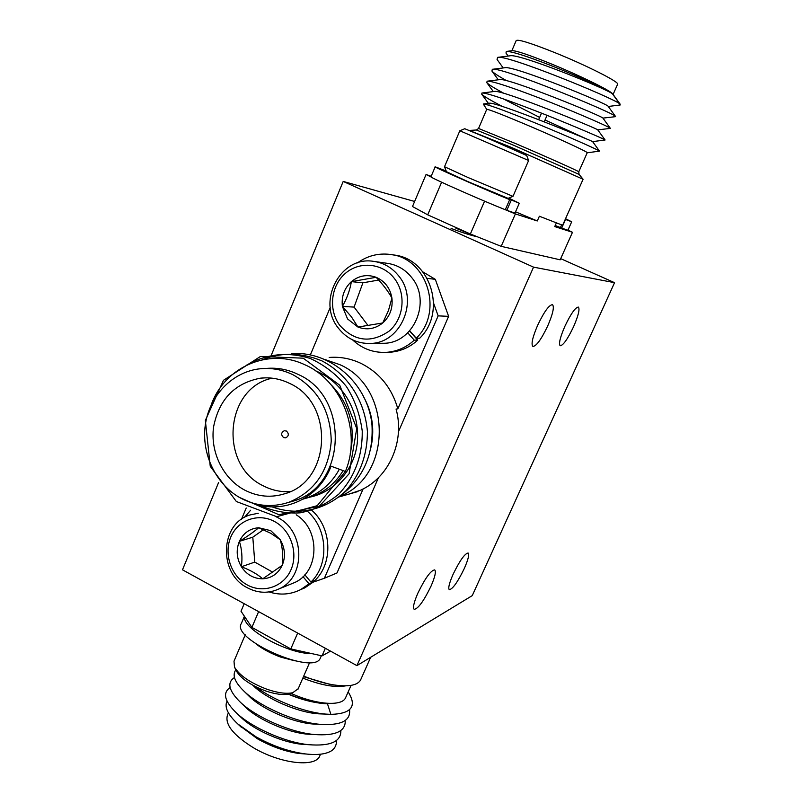 <?xml version="1.0" encoding="UTF-8"?>
<svg xmlns="http://www.w3.org/2000/svg" width="803" height="803" viewBox="0 0 803 803"><rect width="100%" height="100%" fill="white"/><g stroke="black" fill="none" stroke-linecap="round" stroke-linejoin="round"><path stroke-width="1.2" d="M417.861 593.176C425.168 578.16 430.789 570.391 434.724 569.879C436.24 571.535 434.995 576.966 431.01 586.17C423.793 601.035 418.182 608.764 414.177 609.357C412.672 607.761 413.896 602.37 417.861 593.176M453.043 574.416C459.707 560.705 464.726 553.568 468.129 553.016C469.434 554.522 468.179 559.651 464.355 568.383C457.76 581.974 452.751 589.071 449.299 589.693C447.994 588.248 449.238 583.159 453.043 574.416M537.578 325.446C544.063 311.825 549.041 304.899 552.504 304.658C554.451 306.866 552.876 313.903 547.787 325.777C541.373 339.267 536.404 346.163 532.901 346.444C530.954 344.346 532.519 337.35 537.578 325.446M564.87 326.329C570.853 313.792 575.35 307.378 578.351 307.077C579.977 309.045 578.401 315.559 573.623 326.61C567.691 339.037 563.214 345.42 560.183 345.762C558.547 343.885 560.113 337.401 564.87 326.329M455.883 228.223L476.761 236.654M533.543 267.138L614.556 282.676L472.264 595.615L356.923 665.627L533.543 267.138L343.202 181.428L414.629 201.463M560.705 258.656L614.556 282.676M218.637 482.422L182.482 569.809L356.923 665.627M271.625 354.384L343.202 181.428M555.224 225.472L560.424 227.59L561.568 225.031M565.533 218.727L571.696 221.779L565.262 219.339M567.922 230.26L561.678 228.092L565.513 219.46M561.678 228.092L560.454 227.53M500.67 195.591L509.684 199.636C486.488 190.271 431.803 166.171 435.196 166.833L446.167 170.999M435.176 166.863L430.97 176.76C427.477 176.369 482.021 200.579 505.288 209.713L509.684 199.636M508.761 198.08L519.29 203.249L502.206 196.213M514.984 213.096L506.813 210.316L511.21 200.258M506.813 210.316L505.318 209.633M508.058 198.361L467.687 181.518L446.448 171.701L444.521 166.773M459.838 130.769L444.511 166.733L468.129 177.563L512.997 196.364M459.848 130.748L464.776 128.731L486.518 137.714L526.708 155.521L528.625 160.51L459.828 130.759M451.075 228.413C462.247 232.629 470.97 235.399 477.233 236.744M508.028 198.371L512.966 196.384L528.625 160.51M583.078 179.26L511.712 147.551L470.016 130.748M587.204 152.791L587.234 152.721C588.067 151.998 554.873 136.731 524.128 123.782C500.359 113.805 487.893 108.997 486.728 109.359L483.276 104.009L489.238 103.256L489.067 104.29M587.204 152.801L599.52 151.125C598.988 150.081 559.842 132.736 524.138 118.453C500.269 108.917 486.648 104.099 483.276 104.009M612.97 94.292L612.629 93.821C609.909 90.267 578.853 75.091 550.286 63.497C528.926 54.875 516.239 50.619 512.234 50.699L506.462 51.422M508.158 56.059L505.98 53.058L506.312 51.442C511.31 51.262 525.473 55.688 548.81 64.712C577.397 75.823 608.142 90.127 612.358 93.69C604.247 87.808 518.296 53.098 510.066 55.808L497.559 57.394L497.067 59.492L503.21 67.944M431.181 176.269L426.062 174.502L412.491 206.512L427.708 214.823L470.367 233.994L484.58 201.172M511.832 50.75L516.188 40.592C517.875 39.026 530.803 43.061 554.983 52.687C586.21 65.264 619.163 81.916 617.658 84.154L617.567 84.345M608.252 106.448L608.132 106.277C607.831 103.948 512.886 65.033 504.806 67.743L492.309 69.319L491.938 71.076C493.584 72.932 498.432 76.124 506.502 80.651M615.479 116.666L602.943 118.111C603.294 116.596 506.743 77.028 499.586 79.627L487.1 81.203L486.829 82.659C488.565 84.556 494.257 88.119 503.913 93.339M602.943 118.111L610.38 128.38L597.773 129.885C598.777 129.203 500.61 88.972 494.397 91.462L481.92 93.038L481.74 94.212C483.617 96.199 490.472 100.265 502.307 106.428M503.31 98.879L539.636 117.409M545.036 119.978L588.117 139.652M599.52 151.125L592.614 141.619C594.28 141.78 494.487 100.897 489.238 103.256M612.358 93.69L619.615 103.707C610.39 96.731 505.98 54.172 497.559 57.394M615.57 116.656L615.469 116.375C615.028 113.474 500.379 66.127 492.309 69.319M610.29 128.209C609.447 127.075 582.095 114.99 551.832 102.874C519.471 90.097 491.918 80.461 487.1 81.203M592.644 141.629L605.111 139.993C604.619 139.27 577.086 127.366 546.512 115.12C513.85 102.232 486.227 92.345 481.92 93.038M619.615 103.707L620.237 104.972L608.283 106.478M470.367 233.994L501.182 246.34L560.183 259.821L572.479 232.288L554.732 226.576L556.278 223.104M515.546 211.811L537.287 220.966L515.385 213.919L505.248 209.703M431.161 177.001L426.062 174.502M567.972 230.14L572.479 232.288M427.708 214.823L441.61 182.231M583.098 179.23L562.622 225.272L539.375 216.238L537.287 220.966M515.385 213.919L501.182 246.34M274.777 521.649C258.686 512.635 238.22 519.792 230.973 536.635C223.505 553.357 230.832 575.741 246.752 584.664C262.561 593.829 283.288 587.164 290.806 570.16C298.565 553.287 290.977 530.412 274.777 521.649M275.931 516.65L277.898 517.664C305.1 531.094 305.943 577.106 279.314 588.78C268.523 593.778 257.693 593.357 246.832 587.505C218.225 572.86 220.152 523.737 249.843 514.984L258.285 513.247M270.762 530.663L258.676 527.752C249.823 528.474 243.399 533.011 239.384 541.352C235.921 549.975 236.594 558.446 241.402 566.757C246.712 574.737 253.818 578.752 262.722 578.812C271.595 578.21 278.099 573.713 282.214 565.342C285.758 556.64 285.085 548.088 280.197 539.686L270.762 530.663M270.772 533.282L258.676 527.752C254.079 531.716 247.645 536.253 239.384 541.352C241.874 549.152 242.546 557.623 241.402 566.757C250.265 570.11 257.372 574.125 262.722 578.812L282.214 565.342C283.278 556.268 282.606 547.716 280.197 539.686L270.772 533.282M290.204 584.353L294.801 582.476C319.584 571.545 320.538 529.599 296.217 514.813M263.434 529.709L252.794 537.187L254.772 562.09L272.829 572.248M252.794 537.187L239.384 541.352M254.772 562.09L241.402 566.757M303.022 576.674L309.045 583.841L300.673 589.603C290.576 594.621 280.046 595.404 269.095 591.941M312.497 581.412L313.12 582.145L309.045 583.841M244.353 517.463L250.636 510.226M307.629 511.451C327.815 529.036 329.441 564.469 310.932 582.065L304.829 574.807M311.765 510.276C331.79 527.752 333.365 562.903 314.987 580.368L310.932 582.065M313.12 582.145L304.789 587.866L300.673 589.603M239.384 725.45L257.422 738.78C271.555 746.72 285.517 751.638 299.298 753.515L305.843 753.987M336.447 740.446C336.658 744.682 335.152 748.045 331.92 750.524C326.399 754.168 317.586 755.312 305.491 753.937C288.99 751.708 272.458 745.977 255.916 736.763L237.839 723.985C227.801 714.64 224.198 707.031 227.028 701.17M320.026 755.352L319.624 756.255C314.987 767.698 280.076 763.613 253.517 747.794C233.141 735.146 224.489 724.135 227.56 714.78L228.393 712.833M288.548 694.023C301.235 699.423 312.999 702.605 323.84 703.579L327.473 703.759L330.876 714.369C351.503 713.757 357.265 706.279 348.161 691.925M240.187 716.547L242.034 718.324C254.852 730.298 282.184 742.404 301.787 744.271L308.683 744.692M244.082 705.847L245.798 707.513C258.606 719.729 287.213 732.436 307.308 734.153L313.903 734.504M248.017 695.137L249.572 696.673C262.33 709.119 292.242 722.449 312.799 723.995L319.082 724.286M252.714 685.17L253.377 685.822C266.054 698.469 297.291 712.422 318.269 713.807L324.271 714.038M288.147 694.113C300.663 699.423 312.528 702.575 323.719 703.579L326.711 703.739M230.08 687.559C222.311 692.899 224.559 701.481 236.805 713.315C252.363 727.839 285.256 742.454 308.643 744.682C330.465 746.409 341.195 741.661 340.833 730.449M234.456 677.551C226.737 682.55 228.735 690.811 240.448 702.314C255.996 717.139 290.445 732.487 314.395 734.524C335.513 736.04 345.792 731.332 345.23 720.421M235.831 669.863C231.987 675.062 234.757 682.209 244.122 691.313C259.62 706.389 295.645 722.479 320.116 724.326C340.994 725.651 350.811 720.783 349.546 709.701M255.153 686.455C273.632 700.326 304.006 712.412 325.797 714.098L330.876 714.369M290.867 693.3C315.89 704.733 341.687 706.62 345.491 697.948L345.852 697.134M330.565 651.153L322.023 655.88L290.796 648.924L251.891 627.394L241.01 611.224L244.202 603.715M325.345 648.282L322.023 655.88M258.616 611.635L251.891 627.394M290.796 648.924L297.662 633.075M303.715 676.096C314.405 680.452 324.422 683.393 333.787 684.909C348.432 687.017 357.345 685.411 360.527 680.111L360.918 679.218M324.633 359.413L339.799 364.642C392.396 387.227 392.306 476.149 340.07 496.194M266.124 368.447C277.216 367.433 287.926 369.44 298.264 374.469C349.757 396.802 346.635 485.424 294.289 500.791L287.434 502.758M253.577 503.361C283.389 514.532 319.042 498.472 331.067 466.182L345.38 471.451C361.862 432.576 342.399 380.752 304.618 364.662C268.804 347.528 224.559 366.921 211.219 404.893M244.855 490.181C257.964 496.846 271.404 497.99 285.175 493.614C331.278 480.897 334.59 403.046 289.492 383.362C280.147 378.795 270.47 377.069 260.463 378.173C234.627 383.161 218.998 399.412 213.578 426.915C210.095 452.159 223.214 478.839 244.855 490.181M272.217 378.183C224.78 387.919 218.727 465.178 263.334 485.855C271.856 490.262 280.819 492.179 290.204 491.617M313.07 582.175L324.382 578.26L362.886 489.459L360.999 489.991C389.104 477.303 405.063 441.078 396.07 409.068L397.846 408.817C391.854 388.05 379.709 372.963 361.4 363.578C351.052 358.62 340.311 356.582 329.19 357.455M293.065 374.8C282.596 369.691 271.745 367.674 260.513 368.728C232.689 371.478 209.493 395.397 205.337 424.737C201.071 454.066 216.208 485.233 241.392 498.492C256.91 506.402 272.809 507.637 289.08 502.196C314.595 491.486 328.648 471.16 331.237 441.218C330.645 411.016 317.928 388.883 293.065 374.8M286.36 431.02C289.13 433.68 288.929 435.959 285.768 437.856L283.61 437.585C280.839 434.895 281.05 432.616 284.242 430.739L286.36 431.02M289.351 502.297L288.518 502.397M339.358 469.233C331.057 484.329 319.022 494.267 303.263 499.064M331.318 385.008C349.566 404.009 355.87 426.935 350.218 453.795M343.172 470.638C333.616 485.966 320.517 495.331 303.885 498.703M315.679 370.876C342.811 382.027 359.744 410.765 357.395 441.479C355.137 470.337 331.96 495.08 305.381 497.8M345.38 471.451L317.215 505.679L276.744 516.7L236.373 501.534L210.245 466.302L205.347 420.411L223.485 380.291L260.423 356.482L303.213 358.178L339.739 385.229L356.743 428.531L349.094 473.79L319.373 506.141L278.862 514.703L239.465 497.438M246.571 365.154C266.626 353.742 287.835 351.503 310.199 358.449C324.542 365.074 336.628 374.459 346.454 386.594C354.765 399.774 360.025 414.599 362.243 431.06C362.484 456.064 354.695 477.052 338.876 494.016C327.082 503.792 314.154 510.066 300.081 512.846C286.119 513.709 272.277 511.049 258.536 504.866M262.029 359.814C281.482 352.095 301.476 352.457 322.013 360.918C348.07 374.74 364.692 400.476 367.423 431.422C367.393 454.578 360.326 474.252 346.223 490.462C325.305 510.588 297.682 516.168 271.916 506.823M291.64 353.681C329.923 350.509 368.165 383.372 371.98 425.008C373.525 453.966 363.779 476.922 342.74 493.875M398.449 431.693L448.626 316.342L435.316 279.344L422.97 271.966M324.382 578.26L337.009 572.951L378.444 477.685M348.994 494.096L362.886 489.459M246.22 507.988L241.492 519.28M330.214 307.499L310.349 354.926M397.846 408.817L438.147 315.86L433.63 303.273M448.626 316.342L438.147 315.86M427.216 278.33L435.316 279.344M295.213 660.899L281.04 657.215C271.424 653.742 263.183 649.396 256.338 644.187M290.204 693.511L288.729 693.983C283.068 695.227 275.399 694.224 265.713 690.961C250.707 685.28 240.93 678.605 236.353 670.937L234.476 667.072C239.545 675.574 250.436 682.992 267.158 689.335C277.948 692.959 286.48 694.083 292.754 692.708L298.204 688.733M245.246 634.802L234.004 661.18L234.476 667.072M380.732 343.303L384.326 343.262C413.876 342.841 431.572 301.336 411.839 277.718C405.264 269.427 396.923 264.609 386.805 263.264L375.142 261.577M339.92 325.546C354.655 341.466 371.016 343.363 388.993 331.217C403.849 318.851 406.489 294.039 394.494 278.621C382.73 263.013 359.563 260.764 345.21 273.502C330.685 286.009 328.256 310.269 339.92 325.546M398.87 276.132C419.086 300.382 400.978 343.001 370.745 343.423C357.566 343.845 346.776 338.756 338.364 328.136C316.593 301.828 340.131 255.926 373.234 261.306C383.593 262.681 392.135 267.63 398.87 276.132M347.579 318.962L357.957 327.052C366.851 330.354 375.101 328.999 382.73 322.967C389.957 316.372 393.018 308.051 391.914 298.003C390.138 288.076 384.868 281.17 376.125 277.296C367.162 274.094 358.911 275.539 351.383 281.642C344.286 288.267 341.285 296.528 342.399 306.445L347.579 318.962M351.383 316.773L357.957 327.052L382.73 322.967L388.441 310.61L391.914 298.003C388.13 291.228 382.86 284.322 376.125 277.296L351.383 281.642C349.988 289.983 346.996 298.254 342.399 306.445L351.383 316.773M378.695 280.046L362.906 282.807L354.083 307.087L368.075 325.586M362.906 282.807L351.383 281.642M354.083 307.087L342.399 306.445M244.403 616.262L241.342 623.489C230.511 639.208 313.903 675.865 320.297 658.179L320.588 657.506M244.574 616.513C241.663 628.438 287.645 654.033 311.735 653.582M407.733 332.813L414.268 340.161C406.398 347.308 397.355 351.343 387.116 352.286C373.907 353.119 362.384 348.974 352.527 339.84M409.54 330.956L417.721 340.141L414.268 340.161M357.415 262.922C367.322 255.806 378.233 252.975 390.158 254.431C427.015 257.723 443.979 311.795 416.275 338.204L409.681 330.806M392.195 254.762L393.771 255.013C430.398 258.295 447.241 311.976 419.708 338.193L416.275 338.204M417.721 340.141C409.901 347.227 400.908 351.242 390.74 352.176L386.614 352.326M579.124 174.442L514.281 145.534L476.4 129.996L470.197 130.387M486.728 109.359L478.548 128.46L515.556 143.556C546.15 156.605 579.415 171.491 578.772 171.792L578.762 171.832M303.464 676.678L330.384 684.527L335.574 685.18M345.742 685.842C335.353 687.83 321.049 685.25 302.831 678.113M363.378 396.391C372.662 413.083 375.041 430.669 370.524 449.168M567.902 230.29L571.696 221.779M514.954 213.146L519.29 203.249M583.028 179.169L579.043 174.351L578.772 171.792L587.234 152.721M544.233 121.805L547.064 115.341M608.132 106.277L615.469 116.375M597.773 129.885L605.111 139.993M491.938 71.076L498.272 79.788M486.829 82.659L493.333 91.592M481.74 94.212L488.395 103.366M538.662 119.647L541.503 113.133M617.658 84.154L613.08 94.453M612.629 93.821L620.197 104.219M476.44 129.996L478.538 128.49M279.314 588.78L294.801 582.476M333.787 684.909L335.584 685.18M241.542 727.478L237.839 723.985M242.034 718.324L236.805 713.315M301.787 744.271L308.643 744.682M245.798 707.513L240.448 702.314M307.308 734.153L314.395 734.524M249.572 696.673L244.122 691.313M312.799 723.995L320.116 724.326M318.269 713.807L325.797 714.098M345.491 697.948L351.062 685.381M319.624 756.255L320.527 754.208M360.527 680.111L370.675 657.286M299.298 753.515L305.491 753.947M289.08 502.196L294.289 500.791M339.207 496.886L357.997 491.516M265.632 377.842L260.463 378.173M288.729 693.983L292.754 692.708M297.953 689.305L309.657 662.495M370.745 343.423L384.326 343.262M321.361 655.73L320.297 658.179M390.74 352.176L387.116 352.286"/></g></svg>
